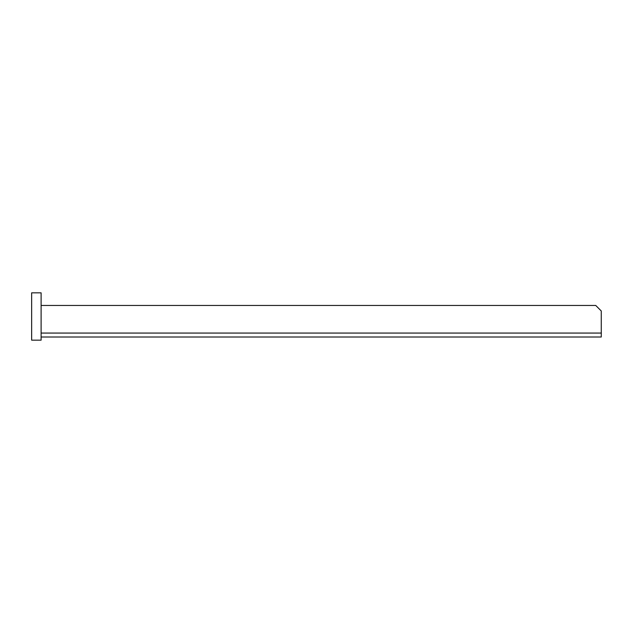 <?xml version="1.0" encoding="UTF-8"?>
<svg xmlns="http://www.w3.org/2000/svg" width="633" height="633" viewBox="0 0 633 633"><rect width="100%" height="100%" fill="white"/><g stroke="black" fill="none" stroke-linecap="round" stroke-linejoin="round"><path stroke-width="0.95" d="M41.113 340.166L41.113 292.834L31.65 292.834L31.65 340.166L41.113 340.166M41.113 305.454L595.74 305.454L601.263 310.977L601.263 337.009L41.113 337.009M601.263 332.721L601.263 337.009M42.071 305.454L41.406 305.454M601.35 333.069L41.113 333.069"/></g></svg>

